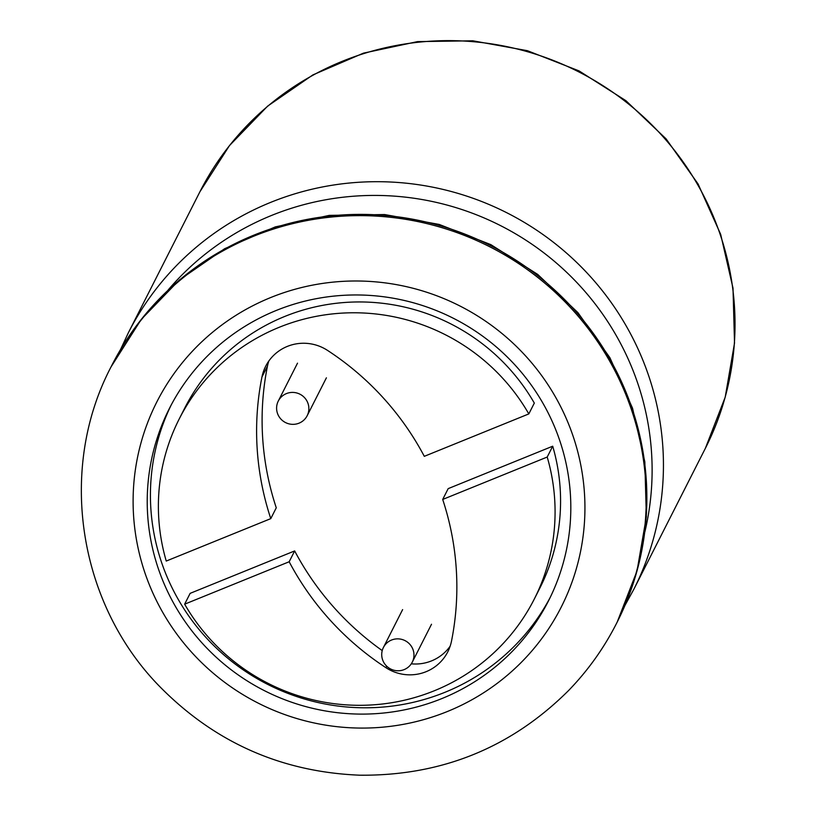 <?xml version="1.0" encoding="UTF-8"?>
<svg xmlns="http://www.w3.org/2000/svg" width="816" height="816" viewBox="0 0 816 816"><rect width="100%" height="100%" fill="white"/><g stroke="black" fill="none" stroke-linecap="round" stroke-linejoin="round"><path stroke-width="1.22" d="M533.021 626.504A212.558 208.794 26.9 0 1 441.803 698.598A212.558 208.794 26.9 0 1 325.064 710.889A212.558 208.794 26.9 0 1 169.463 408.347A212.558 208.794 26.9 0 1 453.502 318.342A212.558 208.794 26.9 0 1 548.576 600.719A212.558 208.794 26.9 0 1 533.021 626.504M550.147 597.547A212.558 208.794 26.9 0 1 445.006 692.284A212.558 208.794 26.9 0 1 209.212 640.927A212.558 208.794 26.9 0 1 171.095 405.205M450.157 646.19A43.187 42.422 26.9 0 1 411.295 663.826M534.256 599.128L539.743 588.295A199.063 195.544 -153.1 0 0 552.707 446.209L448.188 488.631L442.69 499.453A283.417 278.399 26.9 0 1 451.503 641.111A43.187 42.422 26.9 0 1 447.8 651.8A43.187 42.422 26.9 0 1 385.968 667.712A283.417 278.399 26.9 0 1 289.17 561.755L184.651 604.177A199.063 195.544 -153.1 0 0 362.488 705.289A199.063 195.544 -153.1 0 0 534.256 599.128A199.063 195.544 -153.1 0 0 547.21 457.042L442.69 499.453M382.225 650.597A283.417 278.399 26.9 0 1 294.658 550.933L190.138 593.354L184.651 604.177M528.819 413.916L534.317 403.084A199.063 195.544 -153.1 0 0 356.47 301.971A199.063 195.544 -153.1 0 0 184.702 408.143L179.214 418.965A199.063 195.544 -153.1 0 0 166.25 561.051L270.779 518.629A283.417 278.399 26.9 0 1 261.956 376.972A43.187 42.422 26.9 0 1 265.659 366.282A43.187 42.422 26.9 0 1 327.491 350.38A283.417 278.399 26.9 0 1 424.3 456.328L528.819 413.916A199.063 195.544 -153.1 0 0 350.972 312.793A199.063 195.544 -153.1 0 0 179.214 418.965M270.779 518.629L276.267 507.807A283.417 278.399 26.9 0 1 267.454 366.149A43.187 42.422 26.9 0 1 268.811 361.07M552.707 446.209L547.21 457.042M294.658 550.933L289.17 561.755M299.044 423.167A16.198 15.912 26.9 0 1 278.287 401.054A16.198 15.912 26.9 0 1 299.931 394.189A16.198 15.912 26.9 0 1 299.044 423.167M404.155 669.599A16.198 15.912 26.9 0 1 383.408 647.486A16.198 15.912 26.9 0 1 405.042 640.631A16.198 15.912 26.9 0 1 404.155 669.599M199.889 191.811A283.417 278.399 26.9 0 1 578.605 71.798A283.417 278.399 26.9 0 1 705.371 448.31L725.2 397.178L734.522 343.087L733.003 288.13L720.691 234.406L698.098 184.008L666.08 138.853L625.892 100.674L579.074 70.91L527.401 50.694L472.852 40.8L417.517 41.616L363.497 53.132L312.885 74.909L267.617 106.141L229.459 145.605L199.889 191.811L128.306 332.877A283.417 278.399 26.9 0 1 507.022 212.864A283.417 278.399 26.9 0 1 633.787 589.376L705.371 448.31M168.106 290.047A274.635 269.77 26.9 0 1 500.545 225.624A274.635 269.77 26.9 0 1 644.854 531.961M111.721 365.568A283.417 278.399 26.9 0 1 490.436 245.555A283.417 278.399 26.9 0 1 617.202 622.067L637.031 570.925L646.354 516.814L644.834 461.846L632.522 408.133L609.919 357.745L577.901 312.599L537.713 274.411L490.875 244.647L439.202 224.431L384.642 214.547L329.307 215.373L275.288 226.899L224.686 248.686L179.428 279.908L141.28 319.372L111.088 366.812A283.417 278.399 26.9 0 1 489.804 246.799A283.417 278.399 26.9 0 1 616.57 623.312L617.202 622.067M539.458 641.611A226.736 222.717 26.9 0 1 331.51 726.005A226.736 222.717 26.9 0 1 142.973 436.121A226.736 222.717 26.9 0 1 461.56 306.826A226.736 222.717 26.9 0 1 539.458 641.611M386.723 666.223L385.968 667.712M267.454 366.149L261.956 376.972M624.954 605.441L633.787 589.376M128.306 332.877L120.554 349.503M616.57 623.312C603.973 648.088 587.999 670.466 568.65 690.458C511.214 747.691 441.609 775.934 359.846 775.2C281.734 772.048 215.169 742.652 160.16 687.001C78.142 603.901 57.304 469.18 111.088 366.812M307.173 415.711L326.4 377.818M278.287 401.054L297.514 363.161M412.284 662.143L431.511 624.25M383.408 647.486L402.625 609.603"/></g></svg>
